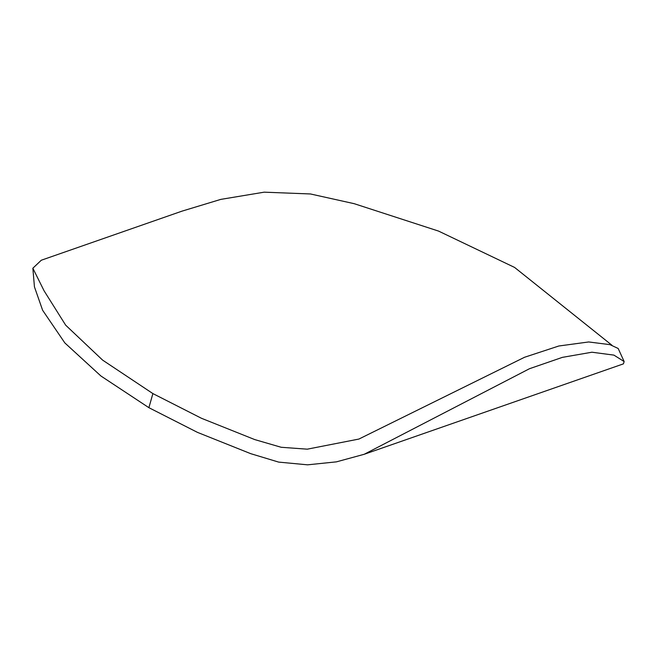 <?xml version="1.0" encoding="UTF-8"?>
<svg xmlns="http://www.w3.org/2000/svg" width="657" height="657" viewBox="0 0 657 657"><rect width="100%" height="100%" fill="white"/><g stroke="black" fill="none" stroke-linecap="round" stroke-linejoin="round"><path stroke-width="0.99" d="M611.996 345.286L514.579 267.424L438.539 231.083L354.197 203.686L310.441 193.963L264.163 192.173L220.809 199.383L182.055 211.127L41.292 260.229L32.85 268.228L44.085 290.813L65.667 325.166L102.599 360.102L152.884 393.584L201.444 418.271L254.735 439.582L281.18 447.277L307.254 449.174L358.903 439.057L524.565 357.26L558.811 346.001L588.697 341.96L609.934 344.638L618.18 348.481L624.15 361.555L623.427 363.863L364.208 454.283L529.476 368.717L562.359 357.367L591.916 352.218L613.917 355.117L624.15 361.555M32.85 268.228L34.451 286.904L42.631 310.276L64.838 342.921L100.932 376.009L148.893 407.685L197.453 432.372L250.744 453.675L278.65 462.101L307.591 464.828L336.425 461.855L364.208 454.283M152.884 393.584L148.893 407.685"/></g></svg>
